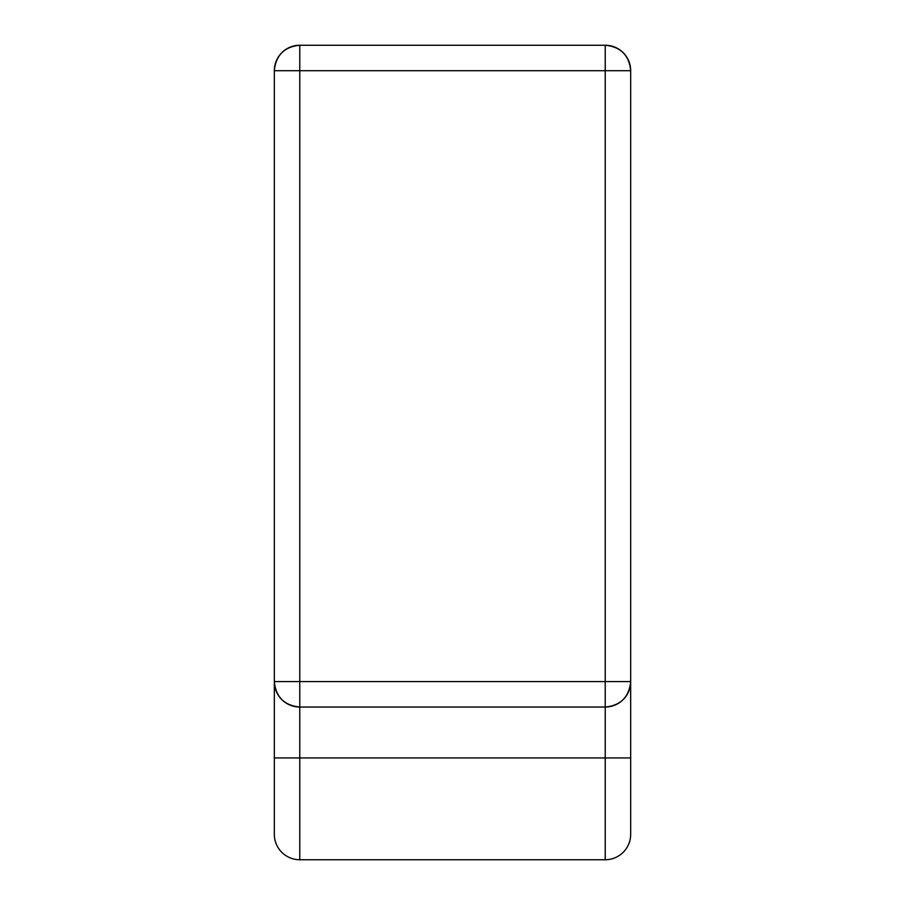 <?xml version="1.0" encoding="UTF-8"?>
<svg xmlns="http://www.w3.org/2000/svg" width="905" height="905" viewBox="0 0 905 905"><rect width="100%" height="100%" fill="white"/><g stroke="black" fill="none" stroke-linecap="round" stroke-linejoin="round"><path stroke-width="1.36" d="M295.516 706.669L299.781 707.031A25.453 25.453 0 0 1 274.328 681.578L299.781 681.578L274.328 681.578L274.328 70.703L274.328 681.578C275.833 697.042 284.317 705.527 299.781 707.031L299.781 757.938L274.328 757.938L274.328 681.578L274.328 757.938L299.781 757.938L299.781 859.75A25.453 25.453 0 0 1 274.328 834.297L274.328 757.938L274.328 834.297A25.453 25.453 0 0 0 299.781 859.75L605.219 859.75A25.453 25.453 0 0 0 630.672 834.297L630.672 681.578L299.781 681.578L299.781 707.031L605.219 707.031L605.219 757.938L299.781 757.938L299.781 707.031L605.219 707.031L605.219 757.938L299.781 757.938L299.781 859.75L605.219 859.75L605.219 757.938L630.672 757.938L630.672 70.703L605.219 70.703L605.219 681.578L299.781 681.578L299.781 70.703L605.219 70.703L605.219 681.578L630.672 681.578A25.453 25.453 0 0 1 605.219 707.031L609.699 706.635M299.781 707.031L299.781 45.25L605.219 45.25L299.781 45.25L299.781 70.703L630.672 70.703C629.167 55.239 620.683 46.755 605.219 45.25L605.219 70.703L605.219 45.25A25.453 25.453 0 0 1 630.672 70.703L630.672 681.578C629.167 697.042 620.683 705.527 605.219 707.031L605.219 681.578L605.219 707.031M619.246 702.823L614.891 705.119M630.185 686.499L630.502 684.542M628.737 691.318L629.337 689.712M623.307 699.486L626.237 695.934M630.672 757.938L605.219 757.938L605.219 859.75A25.453 25.453 0 0 0 630.672 834.297L630.672 757.938M299.781 70.703L274.328 70.703L299.781 70.703M299.781 45.25C284.317 46.755 275.833 55.239 274.328 70.703A25.453 25.453 0 0 1 299.781 45.25M285.754 702.823L290.041 705.097M278.785 695.968L281.783 699.576M275.663 689.712L276.263 691.318M274.509 684.587L274.803 686.499"/></g></svg>
